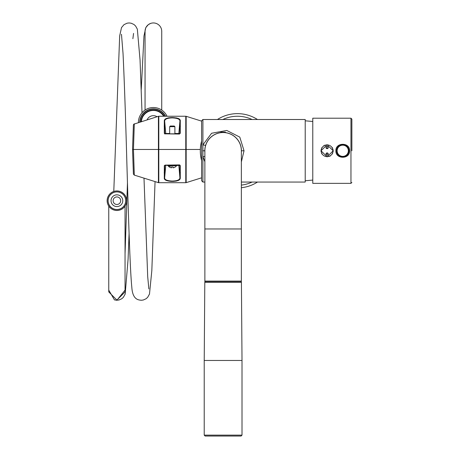<?xml version="1.0" encoding="UTF-8"?>
<svg xmlns="http://www.w3.org/2000/svg" width="459" height="459" viewBox="0 0 459 459"><rect width="100%" height="100%" fill="white"/><g stroke="black" fill="none" stroke-linecap="round" stroke-linejoin="round"><path stroke-width="0.69" d="M201.61 161.499L201.61 150.781M241.359 161.884L244.033 150.781L239.787 137.109L226.78 130.459L211.599 133.259L202.912 144.878L202.912 156.737L204.869 161.729M204.869 156.381L202.912 156.737L202.912 182.057L201.61 180.754L201.61 120.809L202.912 119.506L202.912 144.878A2.886 0.304 -166.8 0 0 205.672 145.216L205.425 146.042M204.829 149.789L204.829 151.768M241.4 151.757L241.4 149.795M240.768 145.933L240.493 145.01M240.286 144.424L240.166 144.109M239.799 143.237L238.955 141.596M238.485 140.833L237.986 140.098M237.877 139.949L235.691 137.476M230.022 133.827L229.265 133.535M228.496 133.282L227.733 133.064M226.964 132.88L226.207 132.731M225.954 132.691L225.719 132.657A18.308 18.308 0 0 1 241.359 152.325M219.115 132.915L218.306 133.116M217.491 133.357L216.682 133.638M208.168 140.202L207.68 140.93M207.193 141.733L206.751 142.571M205.982 144.315L205.678 145.199M241.359 182.057L305.218 182.057L305.218 119.506L202.912 119.506M204.869 152.325A18.308 18.308 0 0 1 220.509 132.657M200.308 150.781A37.139 37.139 0 0 0 201.61 160.535A37.139 37.139 0 0 1 201.61 141.028M241.359 187.714A37.139 37.139 0 0 0 257.482 182.057A37.139 37.139 0 0 1 241.359 187.714M257.482 119.506A37.139 37.139 0 0 0 217.417 119.506M351.869 150.781L351.869 119.11L351.869 150.781M333.171 150.781L327.129 156.84L321.048 150.781L327.083 144.723L333.171 150.781A6.059 6.059 0 0 0 333.05 149.594A6.059 6.059 0 0 1 333.056 151.958M350.957 118.198L312.774 118.198L312.774 183.359L350.957 183.359L350.957 118.198L351.869 119.11M335.908 150.781C335.386 159.393 350.102 159.411 349.592 150.781C350.108 142.164 335.397 142.147 335.908 150.781L336.556 150.781A6.191 6.191 0 0 1 342.747 144.591A6.191 6.191 0 0 1 348.938 150.781A6.191 6.191 0 0 1 342.747 156.972A6.191 6.191 0 0 1 336.556 150.781A6.191 6.191 0 0 1 342.747 144.591A6.191 6.191 0 0 1 348.938 150.781A6.191 6.191 0 0 1 342.747 156.972A6.191 6.191 0 0 1 336.556 150.781M340.044 156.347L340.394 156.508M345.157 156.485L345.443 156.353M345.449 145.21L345.099 145.055M340.337 145.078L340.05 145.21M332.706 148.452A6.059 6.059 0 0 0 332.144 147.408A6.059 6.059 0 0 1 332.706 148.452M324.754 145.199A6.059 6.059 0 0 0 323.715 145.761M322.063 147.425A6.059 6.059 0 0 0 321.507 148.469M321.162 149.605A6.059 6.059 0 0 0 321.168 151.963A6.059 6.059 0 0 1 321.048 150.781M332.712 153.094A6.059 6.059 0 0 1 332.155 154.138M330.497 155.802A6.059 6.059 0 0 1 329.459 156.364M322.075 154.155A6.059 6.059 0 0 1 321.512 153.105A6.059 6.059 0 0 0 322.075 154.155M327.112 152.922A1.13 1.113 0 0 1 328.242 154.035A1.13 1.113 0 0 1 327.112 155.153A1.13 1.113 0 0 1 325.976 154.035A1.13 1.113 0 0 1 327.112 152.922M327.112 146.41A1.13 1.113 180 0 1 328.242 147.523A1.13 1.113 180 0 1 327.112 148.636A1.13 1.113 180 0 1 325.976 147.523A1.13 1.113 180 0 1 327.112 146.41M326.114 154A0.993 0.975 0 0 0 327.112 154.97A0.993 0.975 180 0 0 328.105 154M328.105 147.557A0.993 0.975 180 0 0 327.112 146.593A0.993 0.975 -0 0 0 326.114 147.557M223.969 132.553L223.114 132.536A18.245 18.245 0 0 1 241.359 150.781A18.245 18.245 0 0 0 225.914 132.754L225.776 132.731A18.245 18.245 0 0 0 225.719 132.726L225.576 132.41L224.755 132.611M225.576 132.41L220.871 132.152L225.363 132.152L220.871 132.152L220.509 132.726M224.973 132.628L225.329 132.192L220.899 132.192L221.255 132.628M200.331 149.479L185.775 149.479L200.331 149.479M185.775 116.247L158.803 116.247L158.803 149.479L185.775 149.479L185.775 116.247L186.165 116.305L186.165 182.648L185.775 182.711L185.775 149.479L158.418 149.479L158.803 149.479L158.803 182.711L185.775 182.711M164.173 126.191L164.563 126.432L164.701 133.483L165.062 133.839L164.316 133.317L164.299 121.153C164.115 118.892 166.783 117.699 172.291 117.55L170.679 117.596M164.316 133.317L164.89 134.022M164.701 133.483L165.745 133.483L164.689 121.451C164.494 119.225 167.03 118.038 172.291 117.894L172.291 117.55C178 117.797 180.662 118.996 180.278 121.142L180.267 133.317L179.521 133.839L179.876 133.483L179.894 121.434L180.267 120.625M179.343 119.047L178.786 118.68M178.58 118.571L176.405 117.894M168.837 117.779L168.252 117.877M179.412 133.839L180.267 133.317M179.521 133.839L165.062 133.839L166.129 133.839L165.745 133.483L169.681 133.483M133.454 149.479L132.542 149.479C132.909 138.974 132.909 138.974 132.542 149.479L133.397 125.037L132.542 149.479L158.418 149.479L133.454 149.479L134.309 123.838L133.454 149.479L134.309 175.114L133.454 149.479M178.448 133.839L178.838 133.483L179.888 121.451C180.272 119.323 177.742 118.141 172.291 117.894M164.689 121.451L164.299 121.142M164.563 126.432L164.689 121.434M179.521 134.039L165.062 133.839M132.806 141.894L132.852 140.62M133.724 141.332L133.925 135.388M132.542 149.456L133.426 174.15L134.309 175.114L158.418 182.648L158.418 116.305L133.747 124.188L133.397 124.974L132.829 141.332M168.057 165.475L165.062 165.114L179.521 165.114L180.267 165.636L180.278 177.811C180.462 180.06 177.799 181.259 172.297 181.403C166.583 181.156 163.915 179.957 164.299 177.811L164.316 165.636L165.062 165.114L164.316 165.636M180.267 165.636L179.693 164.936M164.299 177.811L164.689 177.501C164.305 179.624 166.841 180.812 172.291 181.064C177.553 180.915 180.083 179.727 179.888 177.501L180.278 177.811M170.679 181.357L172.291 181.403L172.291 181.064M172.486 181.403L174.024 181.351M175.78 181.167L176.394 181.064M164.689 177.518L164.701 165.475L166.129 165.114M164.701 165.475L165.745 165.475L164.689 177.501M165.171 165.114L179.521 164.913L178.448 165.114L178.838 165.475L179.888 177.501M179.521 165.114L179.876 165.475L179.894 177.518M132.829 157.621L132.806 157.058M132.542 149.479L133.397 173.915L132.542 149.496M133.282 170.628L133.219 168.935M133.213 168.7L133.15 166.927M133.133 166.382L133.087 165.142M133.081 164.947L132.915 160.099M173.072 166.984L173.072 167.822A5.152 5.152 0 0 0 175.195 166.984L175.223 167.036A5.215 5.215 0 0 0 176.526 165.768L168.057 165.768A5.215 5.215 0 0 0 169.36 167.036L169.388 166.984A5.152 5.152 0 0 0 171.505 167.822L171.505 166.984L173.072 166.984L171.505 166.984M169.388 166.984L169.388 166.984A1.956 1.956 0 0 1 171.092 165.986M176.526 165.114L176.526 165.768M168.057 165.114L168.057 165.768M169.681 133.839L169.681 126.673L174.896 126.673L174.896 133.839M169.681 126.673L170.335 126.018L174.242 126.018L174.896 126.673M204.869 281.946L241.359 281.946L204.869 281.946L204.869 281.097L241.359 281.097L241.359 150.781A18.245 18.245 0 0 0 223.114 132.536L222.328 132.553M221.605 132.599L221.066 132.651M220.997 132.657L220.607 132.708M204.869 150.781L204.869 150.781A18.245 18.245 0 0 1 223.114 132.536A18.245 18.245 0 0 0 204.869 150.781L204.869 228.972L241.359 228.972M204.869 228.972L204.869 281.097L241.359 281.097L241.359 281.946M241.423 282.274L204.806 282.274L204.221 360.464L242.013 360.464L241.423 282.274M238.978 436.05L209.373 436.05M239.718 282.274L235.329 282.274M234.383 282.274L223.785 282.274M222.443 282.274L223.785 282.142M211.846 282.274L222.443 282.142M210.899 282.274L211.846 282.142M206.51 282.274L210.899 282.142M138.406 122.559A14.986 14.986 0 0 1 167.007 116.247M139.714 122.151A13.684 13.684 0 0 1 165.556 116.247M165.263 116.247A13.42 13.42 0 0 0 139.978 122.065M164.219 116.247A12.513 12.513 0 0 0 140.907 121.778M116.902 204.484A3.781 3.781 0 0 0 120.683 200.703A3.781 3.781 0 0 0 116.902 196.928A3.781 3.781 0 0 0 113.126 200.703A3.781 3.781 0 0 0 116.902 204.484M108.76 206.108L108.76 291.924L116.902 300.077L125.049 291.924L125.049 206.108M108.76 290.134L114.469 299.899L116.902 300.266L125.049 290.134M161.729 31.499A8.342 8.342 0 0 0 153.392 22.95A8.342 8.342 0 0 0 145.055 31.522M145.073 31.849A8.342 8.342 0 0 0 145.107 32.233M116.902 190.933A9.777 9.777 0 0 0 107.131 200.703A9.777 9.777 0 0 0 116.902 210.48A9.777 9.777 0 0 0 126.678 200.703A9.777 9.777 0 0 0 116.902 190.933M116.902 209.568A8.859 8.859 0 0 0 125.766 200.703A8.859 8.859 0 0 0 116.902 191.845A8.859 8.859 0 0 0 108.043 200.703A8.859 8.859 0 0 0 116.902 209.568M157.053 116.729A6.839 6.839 0 0 0 153.392 115.674A6.839 6.839 0 0 1 157.053 116.729M147.092 119.845A6.839 6.839 0 0 1 153.392 115.674A6.839 6.839 0 0 0 147.092 119.845M163.691 116.247A12.054 12.054 0 0 0 153.392 110.458A12.054 12.054 0 0 1 163.691 116.247M141.372 121.629A12.054 12.054 0 0 1 153.392 110.458A12.054 12.054 0 0 0 141.372 121.629M116.902 194.84A5.864 5.864 0 0 0 111.038 200.703A5.864 5.864 0 0 0 116.902 206.573A5.864 5.864 0 0 0 122.771 200.703A5.864 5.864 0 0 0 116.902 194.84M116.902 191.908A8.796 8.796 0 0 0 108.106 200.703A8.796 8.796 0 0 0 116.902 209.505A8.796 8.796 0 0 0 125.703 200.703A8.796 8.796 0 0 0 116.902 191.908M202.677 150.781L204.806 150.781M244.033 150.781L241.423 150.781M241.359 185.092A34.534 34.534 0 0 0 252.094 182.057M252.094 119.506A34.534 34.534 0 0 0 222.804 119.506M349.592 150.781L348.938 150.781L348.685 152.531M348.358 150.781A5.611 5.611 0 0 1 342.747 156.393A5.611 5.611 0 0 1 337.135 150.781A5.611 5.611 0 0 1 342.747 145.17A5.611 5.611 0 0 1 348.358 150.781M327.112 156.662A5.881 5.881 0 0 0 332.993 150.781A5.881 5.881 0 0 0 327.112 144.895A5.881 5.881 0 0 0 321.225 150.781A5.881 5.881 0 0 0 327.112 156.662M327.112 146.57A0.993 0.975 180 0 1 328.105 147.546A0.993 0.975 180 0 1 327.112 148.527A0.993 0.975 180 0 1 326.114 147.546A0.993 0.975 180 0 1 327.112 146.57M327.112 154.993A0.993 0.975 0 0 1 326.114 154.012A0.993 0.975 0 0 1 327.112 153.036A0.993 0.975 0 0 1 328.105 154.012A0.993 0.975 0 0 1 327.112 154.993M174.896 133.483L179.876 133.483M180.404 126.219L180.02 126.46M164.173 172.773L164.563 172.527M180.404 172.745L180.02 172.504M179.876 165.475L176.526 165.475M242.013 360.464L242.013 435.138L204.221 435.138L204.221 360.464M201.61 142.611L201.61 148.997M202.912 182.057L204.869 182.057M305.218 180.754L312.774 180.077M305.218 120.809L312.774 121.486M350.957 183.359L351.869 182.447M336.791 152.457L336.682 152.009M328.105 147.546L327.112 148.521L326.114 147.546M326.114 154.012L327.112 153.036L328.105 154.012M201.61 121.13L186.165 116.305M158.803 116.247L158.418 116.305M201.61 177.822L186.165 182.648M158.803 182.711L158.418 182.648M242.013 435.138L241.101 436.05L205.133 436.05L204.221 435.138M150.627 23.42L148.303 24.654L145.813 27.586L143.977 35.94L141.24 89.666M155.056 181.598L151.831 270.581L149.491 294.053L147.666 297.317L146.065 298.763L143.283 300.014L141.24 300.272C139.329 299.888 132.634 300.588 131.825 287.277C130.121 271.298 128.514 218.65 126.856 162.624C125.582 116.431 124.309 80.061 123.035 53.514L121.469 34.264M142.015 112.759L140.047 59.957L137.339 29.158L135.606 26.008L133.913 24.459L131.131 23.202L129.088 22.95L127.12 23.185L123.999 24.654L121.509 27.586L119.673 35.934L113.78 191.443M129.088 233.551L128.078 259.232L125.187 294.053L123.368 297.312L121.761 298.757L118.979 300.014L116.397 300.249M145.055 31.321L145.055 110.062M133.569 33.404L132.875 38.705M127.459 182.768L125.049 253.867M161.734 110.062L161.734 31.332M148.859 288.958L147.7 276.697L143.994 178.144"/></g></svg>
